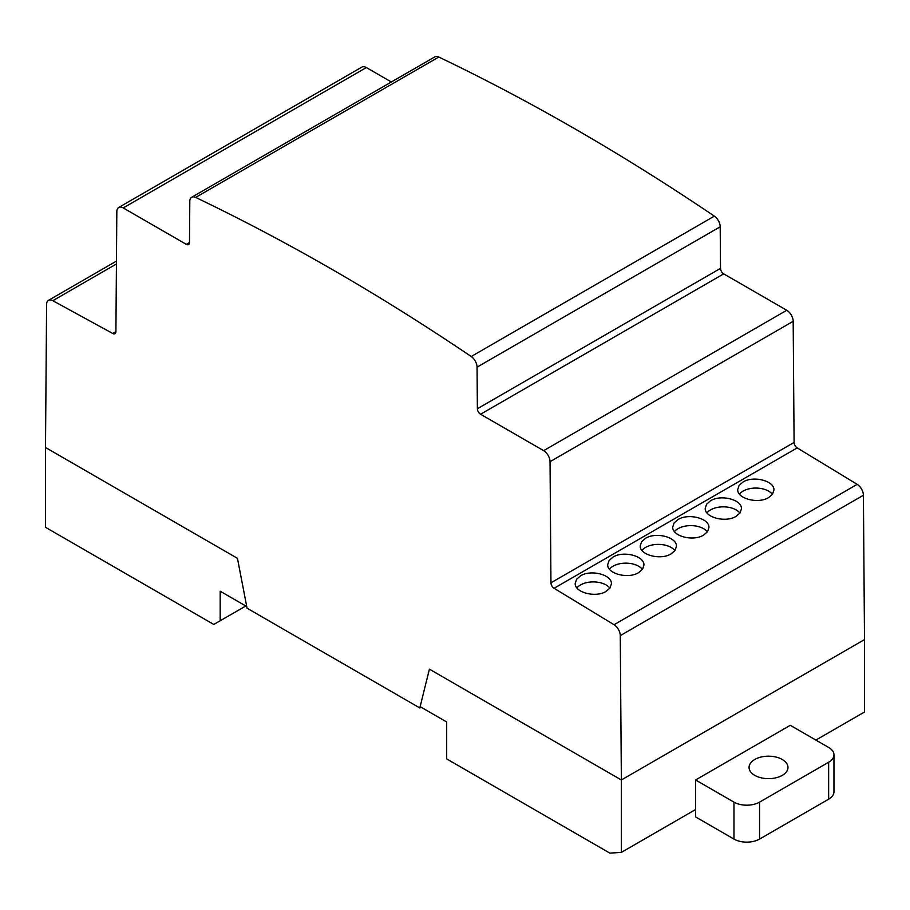 <?xml version="1.0" encoding="UTF-8"?>
<svg xmlns="http://www.w3.org/2000/svg" width="910" height="910" viewBox="0 0 910 910"><rect width="100%" height="100%" fill="white"/><g stroke="black" fill="none" stroke-linecap="round" stroke-linejoin="round"><path stroke-width="1.36" d="M606.106 591.398C595.652 598.018 574.494 592.501 575.211 583.344L576.587 579.26L580.512 575.848C590.954 569.216 612.111 574.733 611.406 583.89L610.03 587.974L606.106 591.398M609.882 588.167A18.098 10.454 0 0 0 580.512 584.971A18.098 10.454 0 0 0 576.917 587.917M638.615 572.629C628.173 579.249 607.015 573.744 607.721 564.587L609.097 560.503L613.021 557.079C623.464 550.459 644.621 555.964 643.916 565.133L642.54 569.205L638.615 572.629M642.392 569.41A18.098 10.454 0 0 0 613.021 566.213A18.098 10.454 0 0 0 609.427 569.159M671.114 553.86C660.671 560.492 639.514 554.975 640.219 545.818L641.607 541.734L645.52 538.31C655.973 531.69 677.131 537.207 676.414 546.364L675.038 550.448L671.114 553.86M674.902 550.641A18.098 10.454 0 0 0 645.52 547.445A18.098 10.454 0 0 0 641.937 550.391M703.623 535.091C693.181 541.723 672.024 536.206 672.729 527.049L674.105 522.966L678.03 519.542C688.472 512.922 709.629 518.438 708.924 527.595L707.548 531.679L703.623 535.091M707.4 531.872A18.098 10.454 0 0 0 678.03 528.676A18.098 10.454 0 0 0 674.446 531.622M736.122 516.334C725.679 522.954 704.522 517.449 705.227 508.28L706.604 504.197L710.528 500.784C720.982 494.153 742.139 499.67 741.422 508.826L740.046 512.91L736.122 516.334M739.91 513.103A18.098 10.454 0 0 0 710.528 509.907A18.098 10.454 0 0 0 706.945 512.865M768.62 497.565C758.178 504.185 737.02 498.669 737.726 489.512L739.102 485.428L743.026 482.016C753.48 475.384 774.637 480.901 773.921 490.058L772.544 494.141L768.62 497.565M772.408 494.335A18.098 10.454 0 0 0 743.026 491.138A18.098 10.454 0 0 0 739.443 494.096M191.68 197.265L434.821 56.886A9.054 5.221 60 0 1 438.802 57.046A2294.747 1324.88 60 0 1 714.361 216.136A9.032 5.21 60 0 1 720.197 226.783L720.515 268.37A4.516 2.605 -120 0 0 723.7 273.864L786.763 310.276A9.054 5.232 60 0 1 793.179 321.298L794.089 442.442A4.527 2.616 -120 0 0 797.206 447.902L857.186 484.347A9.043 5.221 60 0 1 863.408 495.256L864.5 639.593L621.359 779.972L621.359 852.386L609.837 853.114L446.685 758.917L446.685 721.983L420.136 706.649L429.406 669.157L621.359 779.972L429.406 669.157L419.806 707.946L247.054 608.198L237.453 558.33L45.5 447.504L46.592 304.44A9.054 5.232 60 0 1 48.469 300.346A9.054 5.232 60 0 1 52.814 300.698L112.806 333.515A4.516 2.605 -120 0 0 114.978 333.697A4.516 2.605 -120 0 0 115.911 331.649L116.833 211.564A9.043 5.221 60 0 1 118.698 207.48A9.043 5.221 60 0 1 123.225 207.935L186.323 244.358A4.505 2.605 -120 0 0 188.563 244.574A4.505 2.605 -120 0 0 189.485 242.538L189.803 201.349A9.054 5.221 60 0 1 191.68 197.265A9.054 5.221 60 0 1 195.661 197.424A2294.747 1324.88 60 0 1 471.221 356.515A9.032 5.21 60 0 1 477.056 367.151L477.375 408.749A4.516 2.605 -120 0 0 480.571 414.243L543.634 450.655A9.054 5.232 60 0 1 550.038 461.677L550.948 582.821A4.527 2.616 -120 0 0 554.065 588.281L614.045 624.715A9.043 5.221 60 0 1 620.267 635.635L621.359 779.972L864.5 639.593L864.5 712.007L815.883 740.08M118.698 207.48L361.839 67.112A9.043 5.221 60 0 1 366.366 67.556L391.357 81.98M419.806 707.946L421.091 707.207M621.359 852.386L695.581 809.536M220.186 591.216L220.186 620.768L213.782 624.453L45.5 527.299L45.5 447.504L237.453 558.33L246.735 606.538L220.186 591.216M220.186 620.768L245.78 605.992M782.282 759.475A19.451 11.227 180 0 1 787.98 767.414A19.451 11.227 180 0 1 782.282 775.354A19.451 11.227 180 0 1 761.078 777.788A19.451 11.227 180 0 1 749.066 767.414A19.451 11.227 180 0 1 754.765 759.475A19.451 11.227 180 0 1 782.282 759.475M828.669 747.463L790.278 725.304L695.581 779.972L733.961 802.131A18.098 10.454 0 0 0 759.566 802.131L828.657 762.239A18.109 10.454 0 0 0 833.969 754.845A18.109 10.454 0 0 0 828.669 747.463M833.969 754.845L833.969 791.791A18.109 10.454 180 0 1 828.657 799.185L759.566 839.077A18.098 10.454 180 0 1 733.961 839.077L695.581 816.918L695.581 779.972M116.423 263.98L52.814 300.698M863.408 495.256L620.267 635.635M857.186 484.347L614.045 624.715M793.179 321.298L550.038 461.677M794.089 442.442L550.948 582.821M723.7 273.864L480.571 414.243M720.515 268.37L477.375 408.749M720.197 226.783L477.056 367.151M471.221 356.515L714.361 216.136M438.802 57.046L195.661 197.424M189.485 242.526L186.323 244.358M366.366 67.556L123.225 207.935M115.911 331.729L112.806 333.515M786.763 310.276L543.634 450.655M797.206 447.902L554.065 588.281M733.961 839.077L733.961 802.131M759.566 839.077L759.566 802.131M828.657 799.185L828.657 762.239M48.469 300.346L116.446 261.102"/></g></svg>

